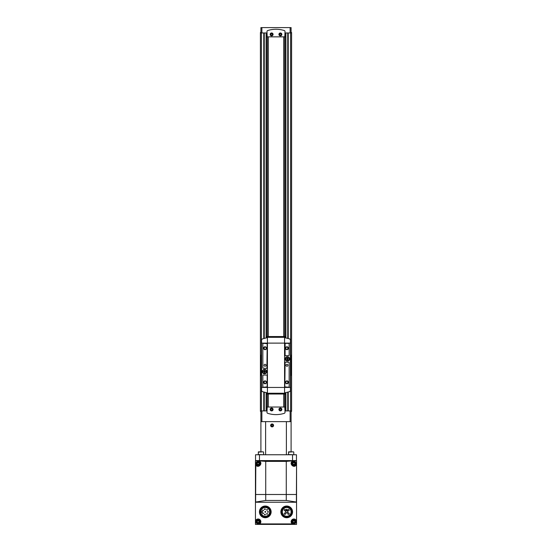 <?xml version="1.0" encoding="UTF-8"?>
<svg xmlns="http://www.w3.org/2000/svg" width="552" height="552" viewBox="0 0 552 552"><rect width="100%" height="100%" fill="white"/><g stroke="black" fill="none" stroke-linecap="round" stroke-linejoin="round"><path stroke-width="0.83" d="M290.124 421.631L290.124 410.916L291.097 410.916L291.097 421.631L260.903 421.631L260.903 410.916L266.989 410.916M290.124 27.6L290.124 32.954L291.097 32.954L291.097 27.6L260.903 27.6L260.903 32.954L266.989 32.954M271.618 35.618A1.201 1.201 0 0 0 272.653 33.817A1.201 1.201 0 0 0 270.577 33.817A1.201 1.201 0 0 0 271.618 35.618M280.382 35.618A1.201 1.201 0 0 0 281.423 33.817A1.201 1.201 0 0 0 279.346 33.817A1.201 1.201 0 0 0 280.382 35.618M271.618 408.259A1.201 1.201 0 0 1 272.653 410.053A1.201 1.201 0 0 1 270.577 410.053A1.201 1.201 0 0 1 271.618 408.259M280.382 408.259A1.201 1.201 0 0 1 281.423 410.053A1.201 1.201 0 0 1 279.346 410.053A1.201 1.201 0 0 1 280.382 408.259M260.903 32.471L260.413 32.471L260.413 411.406L260.903 411.406M291.097 32.471L291.587 32.471L291.587 411.406L291.097 411.406M267.72 36.853L267.72 336.541M267.72 394.018L267.72 407.017M290.124 410.916L285.011 410.916M284.28 36.853L284.28 336.541M284.28 394.018L284.28 407.017M283.79 36.853L283.79 336.541M283.79 394.018L283.79 407.017M268.21 36.853L268.21 336.541M268.21 394.018L268.21 407.017M290.124 32.954L285.011 32.954M266.989 412.385A0.973 0.973 0 0 0 267.665 413.31A27.276 27.276 0 0 0 284.335 413.31A0.973 0.973 0 0 0 285.011 412.385L284.818 407.017L267.182 407.017L266.989 412.385M271.618 407.99A1.463 1.463 0 0 1 272.881 410.184A1.463 1.463 0 0 1 270.349 410.184A1.463 1.463 0 0 1 271.618 407.99M280.382 407.99A1.463 1.463 0 0 1 281.651 410.184A1.463 1.463 0 0 1 279.119 410.184A1.463 1.463 0 0 1 280.382 407.99M266.989 31.485L267.182 36.853L284.818 36.853L285.011 31.485A0.973 0.973 0 0 0 284.335 30.56A27.276 27.276 0 0 0 267.665 30.56A0.973 0.973 0 0 0 266.989 31.485M271.618 35.88A1.463 1.463 0 0 0 272.881 33.686A1.463 1.463 0 0 0 270.349 33.686A1.463 1.463 0 0 0 271.618 35.88M280.382 35.88A1.463 1.463 0 0 0 281.651 33.686A1.463 1.463 0 0 0 279.119 33.686A1.463 1.463 0 0 0 280.382 35.88M280.382 408.294A1.159 1.159 0 0 1 281.389 410.032A1.159 1.159 0 0 1 279.374 410.032A1.159 1.159 0 0 1 280.382 408.294M279.65 409.874L280.382 410.295L281.113 409.874L281.113 409.032L280.382 408.611L279.65 409.032L279.65 409.874M271.618 408.294A1.159 1.159 0 0 1 272.626 410.032A1.159 1.159 0 0 1 270.611 410.032A1.159 1.159 0 0 1 271.618 408.294M270.887 409.874L271.618 410.295L272.35 409.874L272.35 409.032L271.618 408.611L270.887 409.032L270.887 409.874M280.382 35.259L281.113 34.838L281.113 33.996L280.382 33.575L279.65 33.996L279.65 34.838L280.382 35.259M280.382 35.583A1.159 1.159 0 0 0 281.389 33.838A1.159 1.159 0 0 0 279.374 33.838A1.159 1.159 0 0 0 280.382 35.583M271.618 35.259L272.35 34.838L272.35 33.996L271.618 33.575L270.887 33.996L270.887 34.838L271.618 35.259M271.618 35.583A1.159 1.159 0 0 0 272.626 33.838A1.159 1.159 0 0 0 270.611 33.838A1.159 1.159 0 0 0 271.618 35.583M264.774 371.392L264.774 370.633L264.332 370.633L264.332 371.392L263.58 371.392L263.58 371.827L264.332 371.827L264.332 372.586L264.774 372.586L264.774 371.827L265.526 371.827L265.526 371.392L264.774 371.392M264.553 369.757A1.849 1.849 0 0 1 266.154 372.538A1.849 1.849 0 0 1 262.952 372.538A1.849 1.849 0 0 1 264.553 369.757M287.668 358.724L287.668 357.972L287.226 357.972L287.226 358.724L286.474 358.724L286.474 359.166L287.226 359.166L287.226 359.918L287.668 359.918L287.668 359.166L288.42 359.166L288.42 358.724L287.668 358.724M287.447 357.096A1.849 1.849 0 0 1 289.048 359.869A1.849 1.849 0 0 1 285.846 359.869A1.849 1.849 0 0 1 287.447 357.096M285.039 337.755L284.57 338.135L284.57 392.417L285.039 392.803L289.731 391.623L290.414 390.692L290.414 339.866L289.731 338.935L285.039 337.755L285.06 337.32L266.94 337.32L267.43 338.135L266.961 337.755L262.269 338.935L261.586 339.866L261.586 390.692L262.269 391.623L266.961 392.803L266.94 394.018L285.06 394.018L285.06 393.231L266.94 393.231M287.447 356.702A2.242 2.242 0 0 1 289.386 360.07A2.242 2.242 0 0 1 285.508 360.07A2.242 2.242 0 0 1 287.447 356.702M266.961 392.803L267.43 392.417L267.43 338.135M264.553 369.371A2.242 2.242 0 0 1 266.492 372.731A2.242 2.242 0 0 1 262.614 372.731A2.242 2.242 0 0 1 264.553 369.371M284.57 392.417L285.06 393.231M285.06 337.32L285.06 336.541L266.94 336.541L266.94 337.32M285.108 362.112L284.818 386.904L288.372 387.193A0.78 0.78 0 0 0 289.151 386.414L289.151 362.402L285.108 362.112M286.957 380.866A1.463 1.463 0 0 1 288.227 383.053A1.463 1.463 0 0 1 285.695 383.053A1.463 1.463 0 0 1 286.957 380.866M286.957 364.306A0.973 0.973 0 0 1 287.799 365.762A0.973 0.973 0 0 1 286.115 365.762A0.973 0.973 0 0 1 286.957 364.306M262.849 344.137L262.849 368.149L266.892 368.446L267.182 343.654L263.628 343.358A0.78 0.78 0 0 0 262.849 344.137M265.043 346.766A1.463 1.463 0 0 1 266.305 348.961A1.463 1.463 0 0 1 263.773 348.961A1.463 1.463 0 0 1 265.043 346.766M265.043 364.306A0.973 0.973 0 0 1 265.885 365.762A0.973 0.973 0 0 1 264.201 365.762A0.973 0.973 0 0 1 265.043 364.306M285.108 343.358L285.108 355.778L289.151 355.488L289.151 344.137A0.78 0.78 0 0 0 288.372 343.358L285.108 343.358M286.957 346.766A1.463 1.463 0 0 1 288.227 348.961A1.463 1.463 0 0 1 285.695 348.961A1.463 1.463 0 0 1 286.957 346.766M262.849 375.07L262.849 386.414A0.78 0.78 0 0 0 263.628 387.193L267.182 386.904L267.182 375.07L262.849 375.07M265.043 380.866A1.463 1.463 0 0 1 266.305 383.053A1.463 1.463 0 0 1 263.773 383.053A1.463 1.463 0 0 1 265.043 380.866M286.957 381.128A1.201 1.201 0 0 1 287.999 382.922A1.201 1.201 0 0 1 285.922 382.922A1.201 1.201 0 0 1 286.957 381.128M286.957 347.035A1.201 1.201 0 0 1 287.999 348.829A1.201 1.201 0 0 1 285.922 348.829A1.201 1.201 0 0 1 286.957 347.035M265.043 381.128A1.201 1.201 0 0 1 266.078 382.922A1.201 1.201 0 0 1 264.001 382.922A1.201 1.201 0 0 1 265.043 381.128M265.043 347.035A1.201 1.201 0 0 1 266.078 348.829A1.201 1.201 0 0 1 264.001 348.829A1.201 1.201 0 0 1 265.043 347.035M290.414 355.046L290.856 355.046L290.856 375.505L290.414 375.505M261.586 355.046L261.144 355.046L261.144 375.505L261.586 375.505M255.541 454.751L296.458 454.751L296.458 460.596L255.541 460.596L255.541 454.751M259.468 454.751L259.468 460.596M292.532 454.751L292.532 460.596M291.097 421.631L291.097 451.826M260.903 421.631L260.903 451.826M265.615 421.631L265.615 454.751M270.646 425.426A1.463 1.463 0 0 1 272.833 424.164A1.463 1.463 0 0 1 272.833 426.696A1.463 1.463 0 0 1 270.646 425.426M286.385 421.631L286.385 454.751M258.226 452.122L263.29 451.826L258.515 451.826L258.226 454.544L263.373 454.751M288.42 452.122L293.485 451.826L288.71 451.826L288.42 454.544L293.567 454.751M272.101 426.275A0.842 0.842 0 0 1 271.37 425.854L272.101 426.275L272.833 425.854A0.842 0.842 0 0 1 272.101 426.275L271.37 425.854A0.842 0.842 0 0 1 271.37 425.005L271.37 425.854L271.37 425.005A0.842 0.842 0 0 1 272.101 424.585L271.37 425.005L272.101 424.585A0.842 0.842 0 0 1 272.833 425.854L272.833 425.005L272.101 424.585L272.833 425.005L272.833 425.854L272.101 426.275M270.942 425.426A1.159 1.159 0 0 1 272.688 424.426A1.159 1.159 0 0 1 272.688 426.434A1.159 1.159 0 0 1 270.942 425.426M271.37 425.426A0.731 0.731 0 0 1 272.467 424.798A0.731 0.731 0 0 1 272.467 426.061A0.731 0.731 0 0 1 271.37 425.426M255.445 494.495L255.445 524.4L296.555 524.4L296.555 460.885L255.445 460.885L255.445 494.495L296.555 494.495M292.525 524.172L292.25 523.91A2.725 2.725 0 0 1 292.029 519.715A2.725 2.725 0 0 1 296.196 520.288L296.555 520.184M255.445 502.244L296.555 502.244M255.445 520.184L255.804 520.288A2.725 2.725 0 0 1 259.971 519.715A2.725 2.725 0 0 1 259.75 523.91L259.668 524.4M292.436 524.041L292.332 524.4M259.564 460.913L265.726 461.375L286.274 461.375L292.332 460.885L292.436 461.251C288.661 463.542 293.954 468.765 296.196 465.005L296.196 465.005M296.555 465.108L296.389 502.044M255.61 502.044L255.804 465.005L255.445 465.108M259.564 461.251C263.332 463.535 258.053 468.772 255.804 465.005M255.949 501.989L265.726 500.464L286.274 500.464L296.051 501.989M265.284 516.279A4.395 4.395 0 0 1 261.482 509.689A4.395 4.395 0 0 1 269.086 509.689A4.395 4.395 0 0 1 265.284 516.279M255.445 498.684L255.445 469.366M296.555 498.684L296.555 469.366M260.171 460.885L291.829 460.885M256.011 460.885L258.909 460.885M293.091 460.885L295.989 460.885M265.284 516.375A4.492 4.492 0 0 1 261.393 509.634A4.492 4.492 0 0 1 269.176 509.634A4.492 4.492 0 0 1 265.284 516.375M265.284 517.093A5.209 5.209 0 0 1 260.772 509.275A5.209 5.209 0 0 1 269.797 509.275A5.209 5.209 0 0 1 265.284 517.093M265.284 517.728A5.844 5.844 0 0 1 260.22 508.958A5.844 5.844 0 0 1 270.349 508.958A5.844 5.844 0 0 1 265.284 517.728M286.716 516.279A4.395 4.395 0 0 1 282.914 509.689A4.395 4.395 0 0 1 290.518 509.689A4.395 4.395 0 0 1 286.716 516.279M286.716 516.375A4.492 4.492 0 0 1 282.824 509.634A4.492 4.492 0 0 1 290.607 509.634A4.492 4.492 0 0 1 286.716 516.375M286.716 517.093A5.209 5.209 0 0 1 282.203 509.275A5.209 5.209 0 0 1 291.228 509.275A5.209 5.209 0 0 1 286.716 517.093M286.716 517.728A5.844 5.844 0 0 1 281.651 508.958A5.844 5.844 0 0 1 291.78 508.958A5.844 5.844 0 0 1 286.716 517.728M286.985 509.951L286.716 509.158L286.378 509.551L286.447 510.772L285.543 511.676L286.509 513.056L287.889 512.09L286.985 509.951M260.93 512.47L261.827 512.47A0.586 0.586 0 0 0 262.414 511.883A0.586 0.586 0 0 0 261.827 511.297L260.93 511.297M265.284 512.27A0.386 0.386 0 0 0 265.622 511.69A0.386 0.386 0 0 0 264.946 511.69A0.386 0.386 0 0 0 265.284 512.27M263.035 510.814A0.386 0.386 0 0 0 263.373 510.227A0.386 0.386 0 0 0 262.704 510.227A0.386 0.386 0 0 0 263.035 510.814M264.912 509.62A0.386 0.386 0 0 0 265.25 509.034A0.386 0.386 0 0 0 264.574 509.034A0.386 0.386 0 0 0 264.912 509.62M267.044 510.248A0.386 0.386 0 0 0 267.382 509.668A0.386 0.386 0 0 0 266.706 509.668A0.386 0.386 0 0 0 267.044 510.248M267.962 512.27A0.386 0.386 0 0 0 268.3 511.69A0.386 0.386 0 0 0 267.623 511.69A0.386 0.386 0 0 0 267.962 512.27M267.044 514.291A0.386 0.386 0 0 0 267.382 513.712A0.386 0.386 0 0 0 266.706 513.712A0.386 0.386 0 0 0 267.044 514.291M264.912 514.926A0.386 0.386 0 0 0 265.25 514.34A0.386 0.386 0 0 0 264.574 514.34A0.386 0.386 0 0 0 264.912 514.926M263.035 513.733A0.386 0.386 0 0 0 263.373 513.146A0.386 0.386 0 0 0 262.704 513.146A0.386 0.386 0 0 0 263.035 513.733M288.468 514.367A0.731 0.731 0 0 0 289.103 513.27A0.731 0.731 0 0 0 287.84 513.27A0.731 0.731 0 0 0 288.468 514.367M284.956 514.367A0.731 0.731 0 0 0 285.591 513.27A0.731 0.731 0 0 0 284.328 513.27A0.731 0.731 0 0 0 284.956 514.367M284.956 510.855A0.731 0.731 0 0 0 285.591 509.758A0.731 0.731 0 0 0 284.328 509.758A0.731 0.731 0 0 0 284.956 510.855M288.468 510.855A0.731 0.731 0 0 0 289.103 509.758A0.731 0.731 0 0 0 287.84 509.758A0.731 0.731 0 0 0 288.468 510.855M294.202 466.274A2.725 2.725 0 0 0 294.602 466.198M292.25 523.91L259.75 523.91A2.725 2.725 0 0 1 259.564 524.041L259.474 524.172M258.122 464.736A1.166 1.166 0 0 1 257.115 462.983A1.166 1.166 0 0 1 259.136 462.983A1.166 1.166 0 0 1 258.122 464.736M257.832 462.611A0.4 0.4 0 0 0 258.419 462.611L258.805 462.838A0.4 0.4 0 0 0 259.102 463.342L259.102 463.79A0.4 0.4 0 0 0 258.805 464.301L258.419 464.522A0.4 0.4 0 0 0 257.832 464.522L257.446 464.301A0.4 0.4 0 0 0 257.149 463.79L257.149 463.342A0.4 0.4 0 0 0 257.446 462.838L257.832 462.611M258.122 465.709A2.146 2.146 0 0 1 256.266 462.493A2.146 2.146 0 0 1 259.978 462.493A2.146 2.146 0 0 1 258.122 465.709M258.122 522.889A1.166 1.166 0 0 1 257.115 521.136A1.166 1.166 0 0 1 259.136 521.136A1.166 1.166 0 0 1 258.122 522.889M257.832 520.764A0.4 0.4 0 0 0 258.419 520.764L258.805 520.991A0.4 0.4 0 0 0 259.102 521.495L259.102 521.944A0.4 0.4 0 0 0 258.805 522.454L258.419 522.675A0.4 0.4 0 0 0 257.832 522.675L257.446 522.454A0.4 0.4 0 0 0 257.149 521.944L257.149 521.495A0.4 0.4 0 0 0 257.446 520.991L257.832 520.764M258.122 523.862A2.146 2.146 0 0 1 256.266 520.646A2.146 2.146 0 0 1 259.978 520.646A2.146 2.146 0 0 1 258.122 523.862M293.878 464.736A1.166 1.166 0 0 1 292.864 462.983A1.166 1.166 0 0 1 294.885 462.983A1.166 1.166 0 0 1 293.878 464.736M293.581 462.611A0.4 0.4 0 0 0 294.168 462.611L294.554 462.838A0.4 0.4 0 0 0 294.851 463.342L294.851 463.79A0.4 0.4 0 0 0 294.554 464.301L294.168 464.522A0.4 0.4 0 0 0 293.581 464.522L293.195 464.301A0.4 0.4 0 0 0 292.898 463.79L292.898 463.342A0.4 0.4 0 0 0 293.195 462.838L293.581 462.611M293.878 465.709A2.146 2.146 0 0 1 292.022 462.493A2.146 2.146 0 0 1 295.734 462.493A2.146 2.146 0 0 1 293.878 465.709M293.878 522.889A1.166 1.166 0 0 1 292.864 521.136A1.166 1.166 0 0 1 294.885 521.136A1.166 1.166 0 0 1 293.878 522.889M293.581 520.764A0.4 0.4 0 0 0 294.168 520.764L294.554 520.991A0.4 0.4 0 0 0 294.851 521.495L294.851 521.944A0.4 0.4 0 0 0 294.554 522.454L294.168 522.675A0.4 0.4 0 0 0 293.581 522.675L293.195 522.454A0.4 0.4 0 0 0 292.898 521.944L292.898 521.495A0.4 0.4 0 0 0 293.195 520.991L293.581 520.764M293.878 523.862A2.146 2.146 0 0 1 292.022 520.646A2.146 2.146 0 0 1 295.734 520.646A2.146 2.146 0 0 1 293.878 523.862M290.614 32.954L290.614 355.046M290.614 375.505L290.614 410.916M288.234 32.954L288.234 338.5M288.234 392.051L288.234 410.916M263.766 32.954L263.766 338.5M263.766 392.051L263.766 410.916M261.386 32.954L261.386 355.046M261.386 375.505L261.386 410.916M266.609 32.954L266.609 337.824M266.609 392.727L266.609 410.916M261.876 421.631L261.876 410.916M285.391 32.954L285.391 337.824M285.391 392.727L285.391 410.916M288.047 32.954L288.047 338.452L288.04 32.954M288.04 348.747L288.04 347.719L288.047 348.733M288.04 382.84L288.04 381.811L288.047 382.826M288.047 392.106L288.047 410.916L288.04 392.106M287.737 32.954L287.737 338.369M287.737 347.318L287.737 349.14M287.737 381.418L287.737 383.233M287.737 392.189L287.737 410.916M285.888 32.954L285.888 337.927M285.888 347.698L285.888 348.767M285.888 381.791L285.888 382.86M285.888 392.624L285.888 410.916M285.577 32.954L285.577 337.865L285.584 32.954M285.577 392.693L285.577 410.916L285.584 392.693M266.423 32.954L266.423 337.865L266.416 32.954M266.423 392.693L266.423 410.916L266.416 392.693M266.112 32.954L266.112 337.927M266.112 347.698L266.112 348.767M266.112 381.791L266.112 382.86M266.112 392.624L266.112 410.916M264.263 32.954L264.263 338.369M264.263 347.318L264.263 349.14M264.263 381.418L264.263 383.233M264.263 392.189L264.263 410.916M263.953 32.954L263.953 338.452L263.959 32.954M263.959 348.747L263.959 347.719L263.953 348.733M263.959 382.84L263.959 381.811L263.953 382.826M263.953 392.106L263.953 410.916L263.959 392.106M261.876 27.6L261.876 32.954M290.414 387.442L261.586 387.442M290.414 343.116L261.586 343.116M290.856 374.725L290.414 374.725M290.856 355.826L290.414 355.826M261.144 374.725L261.586 374.725M261.144 355.826L261.586 355.826M286.274 461.375L286.274 500.464M265.726 461.375L265.726 500.464M293.091 522.592L293.091 523.089M258.122 465.143A1.573 1.573 0 0 1 256.763 462.783A1.573 1.573 0 0 1 259.488 462.783A1.573 1.573 0 0 1 258.122 465.143M258.122 523.296A1.573 1.573 0 0 1 256.763 520.936A1.573 1.573 0 0 1 259.488 520.936A1.573 1.573 0 0 1 258.122 523.296M293.878 465.143A1.573 1.573 0 0 1 292.512 462.783A1.573 1.573 0 0 1 295.237 462.783A1.573 1.573 0 0 1 293.878 465.143M293.878 523.296A1.573 1.573 0 0 1 292.512 520.936A1.573 1.573 0 0 1 295.237 520.936A1.573 1.573 0 0 1 293.878 523.296M263.58 452.122L263.58 454.544M293.774 452.122L293.774 454.544"/></g></svg>
